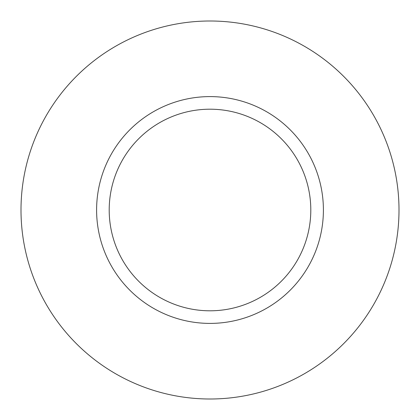 <?xml version="1.0" encoding="UTF-8"?>
<svg xmlns="http://www.w3.org/2000/svg" width="420" height="420" viewBox="0 0 420 420"><rect width="100%" height="100%" fill="white"/><g stroke="black" fill="none" stroke-linecap="round" stroke-linejoin="round"><path stroke-width="0.63" d="M310.8 210A100.8 100.8 0 0 0 210 109.2A100.8 100.8 0 0 0 109.2 210A100.8 100.8 0 0 0 210 310.8A100.8 100.8 0 0 0 310.8 210M399 210A189 189 0 0 0 210 21A189 189 0 0 0 21 210A189 189 0 0 0 210 399A189 189 0 0 0 399 210M323.4 210A113.4 113.4 0 0 1 210 323.4A113.4 113.4 0 0 1 96.6 210A113.4 113.4 0 0 1 210 96.6A113.4 113.4 0 0 1 323.4 210"/></g></svg>
